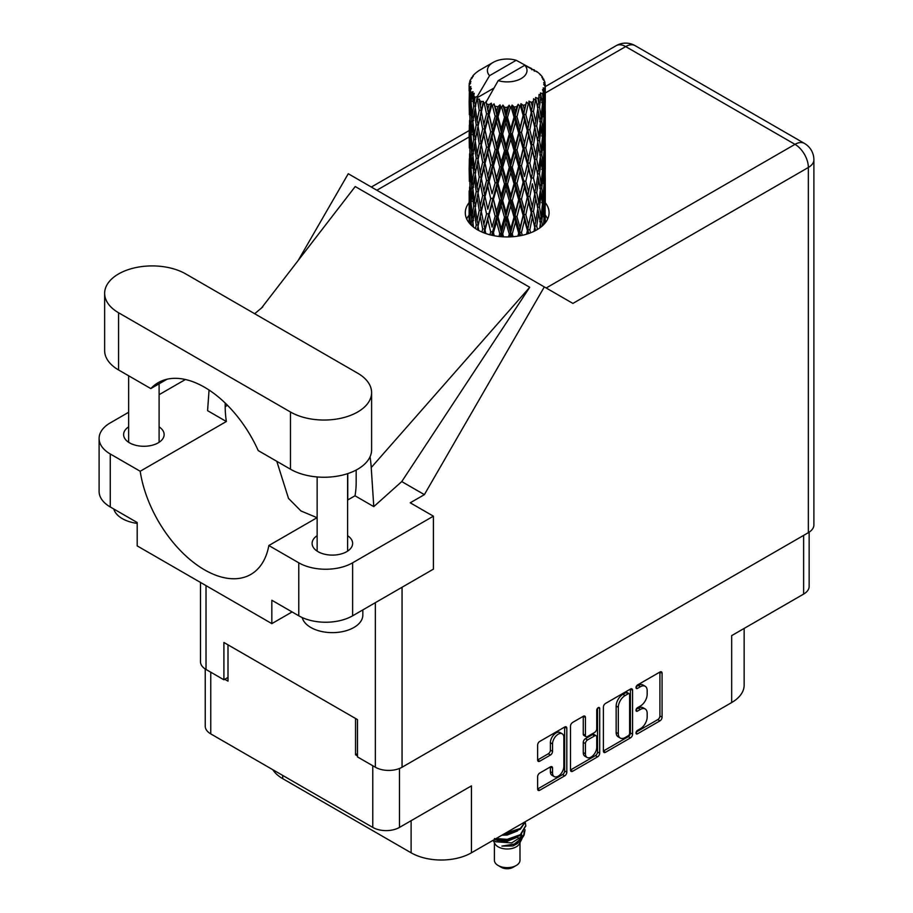<?xml version="1.0" encoding="UTF-8"?>
<svg xmlns="http://www.w3.org/2000/svg" width="913" height="913" viewBox="0 0 913 913"><rect width="100%" height="100%" fill="white"/><g stroke="black" fill="none" stroke-linecap="round" stroke-linejoin="round"><path stroke-width="1.37" d="M562.203 733.79L560.046 732.546A8 4.622 120 0 0 556.04 732.945A8 4.622 120 0 0 550.391 742.748L552.536 743.992A8 4.622 120 0 1 558.197 734.189A8 4.622 120 0 1 562.203 733.79A8 4.622 120 0 1 563.857 737.453L563.857 766.384A8 4.622 120 0 1 560.365 774.441A8 4.622 120 0 1 554.202 776.586A8 4.622 120 0 1 552.536 772.923L552.536 768.095A2.99 1.723 120 0 0 551.92 766.726A2.99 1.723 120 0 0 550.425 766.874L539.754 773.037A2.99 1.723 120 0 0 537.631 776.701L537.631 789.037A2.99 1.723 120 0 0 538.248 790.407A2.99 1.723 120 0 0 539.754 790.259L564.702 775.856A2.99 1.723 120 0 0 566.813 772.193L566.813 728.243A2.99 1.723 120 0 0 566.197 726.874A2.99 1.723 120 0 0 564.702 727.022L539.754 741.424A2.99 1.723 120 0 0 537.631 745.088L537.631 759.981A2.99 1.723 120 0 0 538.248 761.351A2.99 1.723 120 0 0 539.754 761.202L550.425 755.04A2.99 1.723 120 0 0 552.536 751.376L552.536 743.992M598.22 707.666L599.693 708.522A2.088 1.21 120 0 0 599.259 707.564A2.088 1.21 120 0 0 598.22 707.666A2.088 1.21 120 0 0 596.737 710.234L596.737 728.791A2.99 1.723 120 0 1 594.625 732.454L587.538 736.54A2.99 1.723 120 0 1 586.043 736.688A2.99 1.723 120 0 1 585.427 735.319L585.427 717.492A2.99 1.723 120 0 0 584.799 716.123A2.99 1.723 120 0 0 583.304 716.271L585.427 717.492M603.402 707.119L603.402 751.068A2.99 1.723 120 0 0 604.018 752.438A2.99 1.723 120 0 0 605.513 752.289L630.461 737.887A2.99 1.723 120 0 0 632.572 734.223L632.572 690.274A2.99 1.723 120 0 0 631.956 688.904A2.99 1.723 120 0 0 630.461 689.053L605.513 703.455A2.99 1.723 120 0 0 603.402 707.119M640.401 728.722L637.491 730.4A2.088 1.21 120 0 0 636.121 732.249A2.088 1.21 120 0 0 636.452 733.926A2.088 1.21 120 0 0 637.491 733.824L659.962 720.848A2.99 1.723 120 0 0 662.073 717.184L662.073 673.235A2.99 1.723 120 0 0 661.457 671.865A2.99 1.723 120 0 0 659.962 672.014L637.491 684.99A2.088 1.21 120 0 0 636.121 686.838A2.088 1.21 120 0 0 636.452 688.516A2.088 1.21 120 0 0 637.491 688.413L640.401 686.724A9.575 5.524 120 0 1 645.183 686.256A9.575 5.524 120 0 1 647.169 690.639L647.169 694.302A9.575 5.524 120 0 1 640.401 706.023L637.491 707.701A2.088 1.21 120 0 0 636.121 709.538A2.088 1.21 120 0 0 636.452 711.216A2.088 1.21 120 0 0 637.491 711.113L640.401 709.435A9.575 5.524 120 0 1 645.183 708.967A9.575 5.524 120 0 1 647.169 713.35L647.169 717.002A9.575 5.524 120 0 1 640.401 728.722M570.511 770.001L595.424 755.622L597.581 756.866A2.99 1.723 120 0 0 599.693 753.202L599.693 708.522M597.581 756.866L572.634 771.268A2.99 1.723 120 0 1 571.139 771.417A2.99 1.723 120 0 1 570.511 770.047L570.511 726.097A2.99 1.723 120 0 1 572.634 722.434L583.304 716.271M399.472 768.472L399.472 827.418L471.428 785.876L471.428 852.799L731.667 702.554L731.667 635.631L803.623 594.089L803.623 535.383M282.71 775.434L282.71 778.663L411.112 852.799L411.112 820.707M282.71 778.663A42.649 24.628 180 0 1 272.827 769.727M744.152 628.418L744.152 685.138A42.649 24.628 180 0 1 731.667 702.554M471.428 852.799A42.649 24.628 180 0 1 411.112 852.799M399.472 827.418A18.888 10.91 180 0 1 372.766 827.418L210.766 733.892A18.888 10.91 180 0 1 205.231 726.177L205.231 668.978M357.462 753.67L355.534 754.789L357.462 755.907M355.534 754.789L355.534 718.463M224.769 679.295L227.999 681.155L227.999 644.84M645.183 708.967L643.037 707.723A9.575 5.524 120 0 0 638.244 708.191L640.401 709.435M636.178 709.39L638.244 708.191M645.183 686.256L643.037 685.012A9.575 5.524 120 0 0 638.244 685.48L640.401 686.724M636.178 686.679L638.244 685.48M636.178 732.1L657.805 719.604A2.99 1.723 120 0 0 659.916 715.952L659.916 672.036M603.402 751.022L628.304 736.643A2.99 1.723 120 0 0 630.427 732.979L630.427 689.075M628.133 735.81A2.088 1.21 120 0 0 629.616 733.242L629.616 694.667A2.088 1.21 120 0 0 629.183 693.709A2.088 1.21 120 0 0 628.133 693.812L625.074 695.58A9.575 5.524 120 0 0 618.306 707.301L618.306 733.675A9.575 5.524 120 0 0 620.281 738.046A9.575 5.524 120 0 0 625.074 737.578L628.133 735.81M629.183 693.709L627.026 692.465A2.088 1.21 120 0 0 625.987 692.568L628.133 693.812M620.281 738.046L618.135 736.802A9.575 5.524 120 0 1 616.149 732.431L616.149 706.057A9.575 5.524 120 0 1 622.917 694.337L625.987 692.568M583.27 716.294L583.27 734.075A2.99 1.723 120 0 0 583.886 735.444L586.043 736.688M597.547 708.248L597.547 751.958L599.693 753.202M585.427 753.818A8 4.622 120 0 0 587.082 757.482A8 4.622 120 0 0 593.245 755.336A8 4.622 120 0 0 596.737 747.279L596.737 737.088A2.99 1.723 120 0 0 596.121 735.718A2.99 1.723 120 0 0 594.625 735.867L587.538 739.964A2.99 1.723 120 0 0 585.427 743.616L585.427 753.818L583.27 752.574A8 4.622 120 0 0 584.925 756.238L587.082 757.482M596.121 735.718L593.964 734.474A2.99 1.723 120 0 0 592.469 734.623L594.625 735.867M583.27 752.574L583.27 742.372A2.99 1.723 120 0 1 585.381 738.72L592.469 734.623M595.424 755.622A2.99 1.723 120 0 0 597.547 751.958M554.202 776.586L552.045 775.342A8 4.622 120 0 1 550.391 771.679L550.391 766.897M539.754 761.202L537.631 759.981L548.268 753.796A2.99 1.723 120 0 0 550.391 750.132L550.391 742.748M537.631 788.992L562.545 774.612A2.99 1.723 120 0 0 564.656 770.949L564.656 727.045M809.146 532.165L809.146 586.386A18.888 10.91 180 0 1 803.623 594.089M185.773 273.946A47.522 27.436 0 0 0 118.564 273.946A47.522 27.436 0 0 0 104.641 293.347A47.522 27.436 0 0 0 118.564 312.748L290.471 412.003A47.522 27.436 0 0 0 342.261 417.949A47.522 27.436 0 0 0 371.602 392.601A47.522 27.436 0 0 0 357.679 373.2L185.773 273.946M362.838 609.895L362.838 615.042A30.471 17.587 180 0 1 353.913 627.482A30.471 17.587 180 0 1 322.757 631.739A30.471 17.587 180 0 1 302.214 617.553M137.19 523.377A30.471 17.587 180 0 1 113.794 508.998M317.142 535.691A20.257 11.698 0 0 0 312.109 543.406A20.257 11.698 0 0 0 324.617 554.214A20.257 11.698 0 0 0 346.7 551.68A20.257 11.698 0 0 0 352.635 543.406A20.257 11.698 0 0 0 347.602 535.691M128.642 426.862A20.257 11.698 0 0 0 123.609 434.577A20.257 11.698 0 0 0 136.117 445.384A20.257 11.698 0 0 0 158.2 442.851A20.257 11.698 0 0 0 164.135 434.577A20.257 11.698 0 0 0 159.102 426.862M469.111 202.663A41.895 24.183 0 0 0 465.299 212.752A41.895 24.183 0 0 0 491.16 235.098A41.895 24.183 0 0 0 536.81 229.848A41.895 24.183 0 0 0 549.078 212.752A41.895 24.183 0 0 0 545.266 202.675M545.255 215.103A41.895 24.183 180 0 1 547.674 218.972M104.641 293.347L104.641 350.558A47.522 27.436 0 0 0 118.564 369.959L150.816 388.584A92.612 53.468 -120 0 1 158.211 382.661A92.612 53.468 -120 0 1 258.219 450.588L290.471 469.214A47.522 27.436 0 0 0 342.261 475.159A47.522 27.436 0 0 0 371.602 449.812L371.602 392.601M298.768 562.807A38.084 21.992 0 0 0 352.623 562.807L433.401 516.165L433.401 569.153L352.623 615.796A38.084 21.992 180 0 1 298.768 615.796L298.768 562.807L268.844 545.529L317.142 517.648M292.092 611.938L271.834 623.625L271.834 600.252L298.768 615.796M128.642 412.277L110.268 422.89A38.084 21.992 0 0 0 99.106 438.434A38.084 21.992 0 0 0 110.268 453.978L110.268 506.966L137.19 522.51L137.19 545.894L271.834 623.625M110.268 506.966A38.084 21.992 180 0 1 99.106 491.422L99.106 438.434M808.359 532.656L808.359 167.478A18.888 10.91 180 0 0 813.894 159.764L813.894 524.941A18.888 10.91 180 0 1 808.359 532.656L402.062 767.228A18.888 10.91 180 0 1 375.346 767.228L357.462 756.9L357.462 719.592L223.902 642.478L223.902 679.786L206.018 669.469A18.888 10.91 180 0 1 200.495 661.754L200.495 582.437M433.401 516.165L410.245 502.801L424.374 494.641L544.308 286.91L572.679 303.299M298.197 260.445L348.264 173.732L544.308 286.91M185.396 379.511L159.102 394.69M209.054 390.045L207.582 410.667L226.356 421.509L140.191 471.256L110.268 453.978M424.374 494.641L401.754 481.585L373.782 506.624L355.009 495.782L347.602 500.062M261.301 308.274L355.225 186.549L529.723 287.287L371.226 467.547L373.782 506.624M401.754 481.585L529.723 287.287M223.902 679.786L227.999 677.423M466.703 218.972A41.895 24.183 180 0 1 469.111 215.114M140.191 471.256A92.612 53.468 -120 0 0 185.259 555.378A92.612 53.468 -120 0 0 250.824 574.425A92.612 53.468 -120 0 0 268.844 545.529M276.799 461.327L288.508 498.407L300.959 510.96L317.051 517.705M356.173 470.047L356.173 482.269A92.612 53.468 60 0 1 355.009 495.782M371.226 467.547A114.251 65.964 -120 0 0 370.05 456.774M226.356 421.509A92.612 53.468 60 0 1 225.191 406.65L225.191 403.055M167.033 379.226L150.816 388.584M347.773 473.596L347.773 499.959M494.39 842.71L494.39 860.263A12.793 7.384 0 0 0 498.144 865.49L501.374 867.35A8.228 4.748 0 0 0 513.003 867.35L516.233 865.49A12.793 7.384 0 0 0 519.988 860.263L519.988 842.71M501.374 867.35L498.144 865.49A12.793 7.384 0 0 0 516.233 865.49M493.1 840.28L494.96 843.772A12.793 7.384 0 0 0 498.144 846.83A12.793 7.384 0 0 0 519.429 843.772L522.236 838.225M519.554 839.698A12.793 7.384 0 0 0 517.454 837.198M493.397 840.108L495.85 841.763L511.691 842.927L524.119 834.916L523.103 836.844L514.35 844.091L501.888 846.089L512.958 845.974L521.688 839.504M524.222 831.412L523.731 835.395M524.119 834.916L525.066 829.769M495.85 838.693A18.58 10.728 0 0 0 500.073 840.108L507.194 840.143L520.33 835.452L525.762 825.923M496.136 838.533L507.194 839.367L520.33 834.676L525.774 825.535L525.34 822.807M503.805 834.105L507.194 833.923L520.33 829.232L525.66 821.483M505.209 833.295L520.33 828.456L525.466 821.597M480.261 105.817L479.291 100.35A38.084 21.992 0 0 0 480.261 100.932A38.084 21.992 0 0 0 481.265 101.491L480.261 105.817L481.334 110.393L480.261 116.202L482.68 128.961L480.261 139.141L478.035 126.279L483.536 102.621L483.376 101.4L481.265 101.491M478.035 126.279L480.261 116.202M480.261 172.466L478.035 159.615L481.334 143.718L480.261 149.549L482.68 162.297L480.261 172.466L481.334 177.054L480.261 182.885L482.68 195.622L480.261 205.813L478.035 192.94L483.844 168.038L486.538 180.603L483.844 190.965L481.334 178.275M478.035 159.615L480.261 149.549M478.035 192.94L480.261 182.885M478.743 230.51L478.035 226.276L481.334 210.401L480.261 216.21L482.68 228.958L481.938 232.05M478.035 226.276L480.261 216.21M545.266 221.505L545.244 216.632M544.251 224.027L544.353 222.133L544.479 223.776M472.238 226.07L473.014 223.069M469.453 223.251L469.579 220.775L469.693 223.525M469.236 83.551A38.084 21.992 0 0 1 469.316 83.094L470.96 81.314L469.739 81.383A38.084 21.992 0 0 1 470.355 79.808L472.318 77.799L471.222 78.153A38.084 21.992 0 0 1 471.496 77.731L473.322 76.201L472.649 76.133A38.084 21.992 0 0 1 473.915 74.695L475.468 73.223A38.084 21.992 0 0 1 475.913 72.846L477.716 71.465A38.084 21.992 0 0 1 479.565 70.255L493.191 62.381A19.801 11.435 0 0 0 489.562 75.665L477.362 96.424L475.148 97.269L474.406 101.457L473.721 95.876L474.246 93.297L472.398 94.336L473.676 105.908L472.238 115.654L471.062 102.427L472.078 93.913L473.082 91.745L471.04 92.293L470.617 96.401L470.252 90.741L471.336 88.287L469.636 89.052L470.229 100.772L469.579 110.359L469.51 88.607L470.88 86.609L469.191 86.883L469.122 90.958L469.111 85.274L470.686 83.003L469.236 83.551L469.214 85.126M469.111 85.274A38.084 21.992 0 0 0 469.111 85.388A38.084 21.992 0 0 0 469.191 86.883M470.252 90.741A38.084 21.992 0 0 0 471.04 92.293M473.721 95.876A38.084 21.992 0 0 0 475.148 97.269M531.72 69.742L531.617 68.521A38.084 21.992 0 0 0 529.46 67.551L516.199 60.281A19.801 11.435 0 0 0 493.191 62.381M545.198 206.395L545.255 183.308M545.015 223.149L545.107 202.732L545.164 222.966M543.828 220.307L544.353 222.133M544.65 216.073L542.87 216.735M544.81 201.773L545.107 202.732M534.493 70.518L534.402 70.004A38.084 21.992 0 0 0 533.831 69.685L533.032 69.708M545.198 173.071L545.255 149.972M545.266 178.959L545.107 192.335L544.65 182.737L545.107 169.407L545.266 178.959M544.935 198.395L544.353 211.713L543.497 202.104L544.353 188.797L544.935 198.395M542.39 225.865L541.774 221.334L543.018 208.118L544 217.762L543.52 224.792M540.291 223.936L541.044 226.995M541.774 221.334L539.766 221.711L541.124 216.895L539.503 207.103L541.124 193.978L542.482 203.725L541.124 216.895M542.322 205.505L543.018 208.118M543.646 214.007L544.353 211.713M543.497 202.104L541.592 202.618M543.828 186.971L544.353 188.797M544.684 193.682L545.107 192.335M544.65 182.737L542.87 183.387M544.81 168.448L545.107 169.407M540.222 74.82L540.165 74.398A38.084 21.992 0 0 0 539.766 73.999L538.122 72.561A38.084 21.992 0 0 0 538.077 72.526A38.084 21.992 0 0 0 536.399 71.282L535.828 71.271M534.402 70.004L534.288 71.225M493.693 88.207L477.134 97.759L477.362 96.424M476.86 98.684A38.084 21.992 0 0 0 477.339 99.049L479.222 110.393L477.1 120.402L475.194 107.392L477.134 97.759M479.291 100.35L479.451 99.14L477.339 99.049M483.536 102.621A38.084 21.992 0 0 0 484.164 102.907L486.538 113.942L483.844 124.294L481.334 111.614M538.077 72.526L524.827 65.257L498.178 80.641L485.75 102.735L484.164 102.907M545.198 139.746L545.255 116.647M545.266 145.646L545.107 158.988L544.65 149.424L545.107 136.071L545.266 145.646M544.935 165.059L544.353 178.389L543.497 168.757L544.353 155.461L544.935 165.059M544 184.426L543.018 197.71L541.774 187.998L543.018 174.794L544 184.426M537.426 229.483L536.718 226.013L538.681 213.026L540.416 222.875L539.777 227.953M540.165 74.398L541.557 75.916A38.084 21.992 0 0 1 542.676 77.4L541.854 77.445L543.646 79.032A38.084 21.992 0 0 1 543.874 79.477L542.676 79.077L544.559 81.154A38.084 21.992 0 0 1 544.993 82.752L543.657 82.638L545.244 84.464A38.084 21.992 0 0 1 545.266 84.932L543.749 84.338L545.209 86.655L545.107 92.339L544.947 88.264L543.155 87.91L544.445 89.965L544.935 98.387L544.353 111.717L543.497 102.096L544.262 90.41L542.516 89.577L543.475 92.076L543.018 97.714L542.527 93.594L540.405 92.966L542.482 103.717L541.124 116.898L539.503 107.106L540.941 95.58L539.069 94.473L538.681 102.621L537.883 98.41L535.566 97.451L536.251 100.841L535.566 97.451M498.178 80.641A19.801 11.435 0 0 0 521.197 78.552A19.801 11.435 0 0 0 524.827 65.257M486.618 103.888A38.084 21.992 0 0 0 489.026 104.71L487.804 109.195L485.978 101.4M491.696 105.474A38.084 21.992 0 0 0 492.427 105.657L495.143 116.328L492.061 127.101L489.106 114.821L491.696 105.474L491.331 103.158L489.026 104.71M495.234 106.262A38.084 21.992 0 0 0 497.916 106.718L496.569 111.386L494.036 103.842L492.427 105.657M500.838 107.072A38.084 21.992 0 0 0 501.625 107.141L504.501 117.4L501.237 128.642L498.007 116.807L500.838 107.072L500.016 104.847L497.916 106.718M504.592 107.323A38.084 21.992 0 0 0 507.388 107.38L505.996 112.242L504.592 107.323L502.926 105.109L501.625 107.141M510.378 107.3A38.084 21.992 0 0 0 511.166 107.255L514.03 117.092L510.778 128.813L507.491 117.457L510.378 107.3L509.157 105.223L507.388 107.38M514.122 107.004A38.084 21.992 0 0 0 516.861 106.65L515.503 111.728L514.122 107.004L512.09 105.063L511.166 107.255M519.714 106.148A38.084 21.992 0 0 0 520.467 105.999L523.138 115.437L520.09 127.603L516.952 116.716L519.714 106.148L518.173 104.276L516.861 106.65M523.217 105.337A38.084 21.992 0 0 0 525.717 104.596L524.484 109.857L523.217 105.337L520.946 103.705L520.467 105.999M528.262 103.705A38.084 21.992 0 0 0 528.924 103.443L531.229 112.516L528.593 125.104L525.797 114.65L528.262 103.705L526.504 102.062L525.717 104.596M531.309 102.404A38.084 21.992 0 0 0 533.409 101.332L532.37 106.764L531.309 102.404L528.947 101.115L528.924 103.443M535.486 100.099A38.084 21.992 0 0 0 536.022 99.757L537.825 108.533L535.76 121.463L533.477 111.375L535.486 100.099L533.614 98.73L533.409 101.332M537.883 98.41A38.084 21.992 0 0 0 539.457 97.075M542.527 93.594A38.084 21.992 0 0 0 543.475 92.076M544.947 88.264A38.084 21.992 0 0 0 545.209 86.655M536.718 226.013L534.619 226.082L535.52 230.567M530.579 232.815L529.814 229.814L532.37 217.157L535.486 230.578M537.768 208.917L538.681 213.026M539.503 207.103L537.426 207.331L538.681 202.618L536.718 192.666L538.681 179.701L540.416 189.527L538.681 202.618M540.291 190.6L541.124 193.978M542.105 200.792L543.018 197.71M541.774 187.998L539.766 188.375L541.124 183.581L539.503 173.767L541.124 160.642L542.482 170.389L541.124 183.581M542.322 172.169L543.018 174.794M543.646 180.683L544.353 178.389M543.497 168.757L541.592 169.282M543.828 153.646L544.353 155.461M544.684 160.346L545.107 158.988M544.65 149.424L542.87 150.074M544.81 135.101L545.107 136.071M543.931 80.447L543.874 79.477M542.584 78.096L542.676 77.4M545.198 106.399L545.266 84.932M545.266 112.31L545.107 125.663L544.65 116.088L545.107 102.724L545.266 112.31M544.935 131.712L544.353 145.064L543.497 135.421L544.353 122.137L544.935 131.712M544 151.102L543.018 164.363L541.774 154.674L543.018 141.447L544 151.102M537.825 208.529L535.76 221.46L533.477 211.382L535.76 198.532L537.825 208.529M534.744 227.303L534.025 231.32M529.814 229.814L527.737 229.585L528.707 233.5M522.282 235.314L521.483 232.507L524.484 220.261L528.319 233.637M533.477 211.382L531.366 211.302L534.619 226.082L535.76 221.46M531.229 212.524L528.593 225.1L525.797 214.658L528.593 202.184L532.37 217.157M536.718 192.666L534.619 192.746L535.783 198.543L534.619 192.746L535.76 188.135L533.477 178.035L535.76 165.207L536.251 167.524L537.825 175.193L535.76 188.135M537.768 175.581L538.681 179.701M539.503 173.767L537.426 173.995L538.681 169.282L536.718 159.353L538.681 146.354L540.416 156.214L538.681 169.282M540.291 157.276L541.124 160.642M542.105 167.444L543.018 164.363M541.774 154.674L539.766 155.05L541.124 150.246L539.503 140.419L541.124 127.329L542.482 137.041L541.124 150.246M542.322 138.822L543.018 141.447M543.646 147.358L544.353 145.064M543.497 135.421L541.592 135.934M543.828 120.322L544.353 122.137M544.684 127.01L545.107 125.663M544.65 116.088L542.87 116.738M544.81 101.765L545.107 102.724M544.935 84.122L544.993 82.752M544 117.766L543.018 131.038L541.774 121.338L543.018 108.111L544 117.766M534.744 193.967L532.37 206.76L529.814 196.478L532.37 183.833L534.744 193.967L532.37 183.833M527.337 230.784L526.573 234.196M521.483 232.507L519.577 231.982L520.581 235.668M513.06 236.695L512.261 233.922L515.503 222.121L518.675 233.089L519.577 231.982L519.896 235.794M525.797 214.658L523.788 214.281L527.737 229.585L528.593 225.1M523.138 215.434L520.09 227.599L516.952 216.723L520.09 204.683L523.138 215.434L523.788 214.281L524.484 220.261M529.814 196.478L527.737 196.249L531.366 211.302L532.37 206.76M527.337 197.448L524.484 209.853L521.483 199.171L524.484 186.937L527.337 197.448L527.737 196.249L528.593 202.184M533.477 178.035L531.366 177.967L532.37 173.413L529.814 163.153L532.37 150.497L534.744 160.642L532.37 173.413M536.718 159.353L534.619 159.433L536.251 167.524M534.744 160.642L535.76 165.207M537.768 142.245L538.681 146.354M539.503 140.419L537.426 140.648L538.681 135.946L536.718 126.017L538.681 113.018L540.416 122.878L538.681 135.946M540.291 123.94L541.124 127.329M542.105 134.108L543.018 131.038M541.774 121.338L539.766 121.714L541.124 116.898M542.322 105.497L543.018 108.111M543.657 114.011L544.353 111.717M543.497 102.096L541.592 102.621M544.684 93.685L545.107 92.339M537.825 141.846L535.76 154.811L533.477 144.699L535.76 131.883L537.825 141.846M531.229 179.176L528.593 191.776L525.797 181.31L528.593 168.848L531.229 179.176L527.737 162.925L528.593 168.848M518.675 233.089L517.876 236.136M512.261 233.922L510.629 233.146L511.645 236.798M503.52 236.844L502.709 233.956L505.996 222.646L509.283 234.082L510.629 233.146L510.721 236.855M516.952 216.723L515.16 216.073L519.577 231.982L520.09 227.599M514.03 217.1L510.778 228.809L507.491 217.454L510.778 205.882L514.03 217.1L515.16 216.073L515.503 222.121M521.483 199.171L519.577 198.646L523.788 214.281L524.484 209.853M518.675 199.753L515.503 211.725L512.261 200.575L515.503 188.797L518.675 199.753L519.577 198.646L520.09 204.683M525.797 181.31L523.788 180.934L527.737 196.249L528.593 191.776M523.138 182.098L520.09 194.286L516.952 183.387L520.09 171.347L523.138 182.098L523.788 180.934L524.484 186.937M529.814 163.153L527.737 162.925L528.593 158.451L525.797 147.974L528.593 135.523L531.229 145.84L528.593 158.451M533.477 144.699L531.366 144.619L534.619 159.433L535.76 154.811M531.229 145.84L532.37 150.497M536.718 126.017L534.619 126.097L536.262 134.222M534.744 127.306L532.37 140.077L529.814 129.817L532.37 117.149L535.76 131.883M537.768 108.909L538.681 113.018M539.503 107.106L537.426 107.335L538.681 102.621M542.105 100.784L543.018 97.714M527.337 164.123L524.484 176.506L521.483 165.846L524.484 153.589L527.337 164.123L527.737 162.925L524.484 176.506M509.283 234.082L508.473 236.924M502.709 233.956L501.465 232.975L502.481 236.787M494.241 235.748L493.442 232.632L496.569 221.779L499.765 233.694L501.465 232.975L501.328 236.695M507.491 217.454L506.042 216.564L510.629 233.146L510.778 228.809M504.501 217.408L501.237 228.638L498.007 216.815L501.237 205.71L504.501 217.408L506.042 216.564L505.996 222.646M512.261 200.575L510.629 199.799L515.16 216.073L515.503 211.725M509.283 200.746L505.996 212.238L502.709 200.62L505.996 189.322L509.283 200.746L510.629 199.799L510.778 205.882M516.952 183.387L515.16 182.726L519.577 198.646L520.09 194.286M514.03 183.764L510.778 195.485L507.491 184.118L510.778 172.557L514.03 183.764L515.16 182.726L515.503 188.797M521.483 165.846L519.577 165.333L523.788 180.934L509.614 236.901M518.675 166.428L515.503 178.377L512.261 167.262L515.503 155.461L518.675 166.428L519.577 165.333L520.09 171.347M525.797 147.974L523.788 147.598L527.737 162.925L529.723 153.179M523.138 148.751L520.09 160.95L516.952 150.04L520.09 138.034L523.138 148.751L523.788 147.598L524.484 153.589M529.814 129.817L527.737 129.589L531.366 144.619L532.37 140.077M527.337 130.787L524.484 143.181L521.483 132.511L524.484 120.254L527.337 130.787L527.737 129.589L528.593 135.523M533.477 111.375L531.366 111.295L534.619 126.097L535.76 121.463M531.229 112.516L532.37 117.149M499.765 233.694L498.955 236.467M493.442 232.632L492.666 231.503L493.659 235.645M485.807 233.545L485.043 230.019L487.804 219.588L490.703 231.948L492.666 231.503L492.29 235.36M498.007 216.815L496.992 215.742L501.465 232.975L501.237 228.638M495.143 216.324L492.061 227.097L489.106 214.817L492.061 204.17L495.143 216.324L496.992 215.742L496.569 221.779M502.709 200.62L501.465 199.639L506.042 216.564L505.996 212.238M499.765 200.358L496.569 211.371L493.442 199.296L496.569 188.455L499.765 200.358L501.465 199.639L501.237 205.71M507.491 184.118L506.042 183.228L510.629 199.799L510.778 195.485M504.501 184.061L501.237 195.314L498.007 183.467L501.237 172.374L504.501 184.061L506.042 183.228L505.996 189.322M512.261 167.262L510.629 166.486L515.16 182.726L515.503 178.377M509.283 167.421L505.996 178.891L502.709 167.307L505.996 155.975L509.283 167.421L510.629 166.486L510.778 172.557M516.952 150.04L515.16 149.39L519.577 165.333L520.09 160.95M514.03 150.417L510.778 162.16L507.491 150.771L510.778 139.233L514.03 150.417L515.16 149.39L515.503 155.461M521.483 132.511L519.577 131.997L523.788 147.598L524.484 143.181M518.675 133.093L515.503 145.041L512.261 133.926L515.503 122.114L518.675 133.093L519.577 131.997L520.09 138.034M525.797 114.65L523.788 114.273L527.737 129.589L528.593 125.104M523.138 115.437L523.788 114.273L524.484 120.254M528.947 101.115L531.366 111.295L532.37 106.764M490.703 231.948L489.916 234.789M485.043 230.019L485.727 233.523M482.68 228.958L484.78 228.809L484.141 232.941M489.106 214.817L492.061 227.097M486.538 213.939L483.844 224.29L481.334 211.611L483.844 201.374L486.538 213.939L488.581 213.642L487.804 219.588M493.442 199.296L496.992 215.742L496.569 211.371M490.703 198.612L487.804 209.191L485.043 196.672L487.804 186.263L490.703 198.612L492.666 198.155L492.061 204.17M498.007 183.467L496.992 182.395L501.465 199.639L501.237 195.314M495.143 182.988L492.061 193.773L489.106 181.482L492.061 170.845L495.143 182.988L496.992 182.395L496.569 188.455M502.709 167.307L501.465 166.314L506.042 183.228L505.996 178.891M499.765 167.033L496.569 178.035L493.442 165.972L496.569 155.107L499.765 167.033L501.465 166.314L501.237 172.374M507.491 150.771L506.042 149.88L510.629 166.486L510.778 162.16M504.501 150.725L501.237 161.978L498.007 150.131L501.237 139.061L504.501 150.725L506.042 149.88L505.996 155.975M512.261 133.926L510.629 133.15L515.16 149.39L515.503 145.041M509.283 134.085L505.996 145.566L502.709 133.971L505.996 122.639L509.283 134.085L510.629 133.15L510.778 139.233M516.952 116.716L515.16 116.065L519.577 131.997L520.09 127.603M514.03 117.092L515.16 116.065L515.503 122.114M520.946 103.705L523.788 114.273L524.484 109.857M478.047 226.333L477.339 229.722M484.483 227.314L483.844 224.29M481.334 211.611L480.261 205.813M485.043 196.672L487.804 209.191M482.68 195.622L484.78 195.462L483.844 201.374M489.106 181.482L492.061 193.773M486.538 180.603L488.581 180.295L487.804 186.263M493.442 165.972L496.992 182.395L496.569 178.035M490.703 165.287L487.804 175.844L485.043 163.359L487.804 152.928L490.703 165.287L492.666 164.842L492.061 170.845M498.007 150.131L496.992 149.059L501.465 166.314L501.237 161.978M495.143 149.641L492.061 160.448L489.106 148.134L492.061 137.521L495.143 149.641L496.992 149.059L496.569 155.107M502.709 133.971L501.465 132.978L506.042 149.88L505.996 145.566M499.765 133.697L496.569 144.699L493.442 132.636L496.569 121.771L499.765 133.697L501.465 132.978L501.237 139.061M507.491 117.457L506.042 116.567L510.629 133.15L510.778 128.813M504.501 117.4L506.042 116.567L505.996 122.639M512.09 105.063L515.16 116.065L515.503 111.728M479.222 210.401L477.1 220.398L475.194 207.399L477.1 197.47L479.222 210.401L481.334 210.401L484.78 195.462L483.844 190.965M473.47 227.109L472.854 221.642L474.406 211.862L476.209 224.906L475.513 228.581M476.209 224.906L478.298 225.066L477.1 220.398M475.296 208.118L474.406 211.862M478.047 192.997L477.1 197.47M484.495 194.013L484.78 195.462L488.581 180.295L487.804 175.844M485.043 163.359L488.581 180.295L492.666 164.842L492.061 160.448M482.68 162.297L484.78 162.149L483.844 168.038M489.106 148.134L492.666 164.842L496.992 149.059L496.569 144.699M486.538 147.255L483.844 157.641L481.334 144.939L483.844 134.713L486.538 147.255L488.581 146.959L487.804 152.928M493.442 132.636L496.992 149.059L501.465 132.978L501.237 128.642M490.703 131.951L487.804 142.519L485.043 130.023L487.804 119.58L490.703 131.951L492.666 131.506L492.061 137.521M498.007 116.807L496.992 115.734L501.465 132.978L506.042 116.567L505.996 112.242M495.143 116.328L496.992 115.734L496.569 121.771M502.926 105.109L506.042 116.567L509.157 105.223M479.222 177.054L477.1 187.074L475.194 174.052L477.1 164.135L479.222 177.054L481.334 177.054L484.78 162.149L483.844 157.641M476.209 191.57L474.406 201.453L472.854 188.306L474.406 178.537L476.209 191.57L478.298 191.73L477.1 187.074M473.676 205.916L472.238 215.651L471.062 202.424L472.238 192.723L473.676 205.916L475.719 206.212L474.406 201.453M470.263 224.164L469.841 216.415L470.617 206.806L471.667 220.056L471.097 225.032M469.99 219.371L469.579 220.775M471.667 220.056L473.642 220.512M471.234 204.58L470.617 206.806M473.242 219.074L472.238 215.651M473.014 189.721L472.238 192.723M475.296 174.782L474.406 178.537M478.047 159.672L477.1 164.135M484.495 160.677L484.78 162.149L488.581 146.959L487.804 142.519M481.334 144.939L480.261 139.141M485.043 130.023L488.581 146.959L492.666 131.506L492.061 127.101M482.68 128.961L484.78 128.813L483.844 134.713M489.106 114.821L492.666 131.506L496.992 115.734L496.569 111.386M486.538 113.942L488.581 113.634L487.804 119.58M494.036 103.842L496.992 115.734L500.016 104.847M479.222 143.718L477.1 153.738L475.194 140.716L477.1 130.821L479.222 143.718L481.334 143.718L484.78 128.813L483.844 124.294M476.209 158.257L474.406 168.106L472.854 154.982L474.406 145.19L476.209 158.257L478.298 158.406L477.1 153.738M473.676 172.568L472.238 182.326L471.062 169.088L472.238 159.398L473.676 172.568L475.719 172.877L474.406 168.106M471.667 186.72L470.617 196.398L469.841 183.079L470.617 173.47L471.667 186.72L473.642 187.176M470.229 200.769L469.579 210.355L469.579 187.439L470.229 200.769L472.078 201.362M469.111 222.84L469.122 201.362L469.145 222.875M469.373 214.715L469.944 214.954M470.149 212.204L469.579 210.355M469.99 186.035L469.579 187.439M471.439 199.102L470.617 196.398M471.234 171.245L470.617 173.47M473.242 185.738L472.238 182.326M473.014 156.397L472.238 159.398M475.296 141.435L474.406 145.19M478.047 126.336L477.1 130.821M484.483 127.318L484.78 128.813L488.581 113.634L487.804 109.195M486.013 101.548L488.581 113.634L491.331 103.158M476.209 124.921L474.406 134.782L472.854 121.646L474.406 111.854L476.209 124.921L478.298 125.07L477.1 120.402M473.676 139.233L472.238 149.002L471.062 135.752L472.238 126.074L473.676 139.233L475.719 139.529L474.406 134.782M471.667 153.407L470.617 163.05L469.841 149.755L470.617 140.134L471.667 153.407L473.642 153.852M470.229 167.433L469.579 177.031L469.579 154.103L470.229 167.433L472.078 168.015M469.373 181.379L469.122 168.038L469.944 181.607M469.134 190.977L469.179 201.191M469.373 191.753L469.122 190.954M470.149 178.88L469.579 177.031M469.99 152.699L469.579 154.103M471.439 165.755L470.617 163.05M471.234 137.909L470.617 140.134M473.242 152.425L472.238 149.002M473.014 123.072L472.238 126.074M475.296 108.111L474.406 111.854M479.222 110.393L481.334 110.393L483.376 101.4M471.667 120.071L470.617 129.726L469.841 116.419L470.617 106.798L471.667 120.071L473.642 120.516M470.229 134.085L469.579 143.706L469.579 120.778L470.229 134.085L472.078 134.679M469.373 148.054L469.122 134.69L469.944 148.294M469.373 158.406L469.179 167.866M470.149 145.555L469.579 143.706M469.99 119.375L469.579 120.778M471.439 132.419L470.617 129.726M471.234 104.573L470.617 106.798M473.242 119.078L472.238 115.654M516.199 60.281L489.562 75.665M473.676 105.908L475.719 106.216L474.406 101.457M469.373 114.718L469.122 101.354L469.944 114.958M469.373 125.081L469.179 134.519M470.149 112.208L469.579 110.359M470.229 100.772L472.078 101.354M471.439 99.106L470.617 96.401M469.373 91.757L469.179 101.183M469.739 81.383L469.818 82.547M471.222 78.153L471.165 78.975M500.073 840.108L494.412 838.591M512.958 845.974L517.42 843.486L520.33 840.359M521.266 838.408L521.654 834.402M521.608 835.247L521.494 834.528M501.899 835.201L507.194 835.041L517.603 830.898M519.874 839.469L521.654 834.471M494.846 839.275L496.969 840.371L507.194 841.261L517.603 837.118M518.173 104.276L483.822 232.826M526.504 102.062L515.16 149.39L491.673 235.212M529.711 119.865L519.577 165.333L500.45 236.627M529.711 186.549L518.573 236.022M529.711 219.907L526.778 234.127M372.766 827.418L372.766 765.733M210.766 672.196L210.766 733.892M636.019 710.257L637.491 711.113M636.019 687.557L637.491 688.413M659.962 672.014L662.073 673.235M659.916 715.952L662.073 717.184M657.805 719.604L659.962 720.848M636.019 732.968L637.491 733.824M630.461 689.053L632.572 690.274M630.427 732.979L632.572 734.223M628.304 736.643L630.461 737.887M603.402 751.068L605.513 752.289M622.917 694.337L625.074 695.58M616.149 706.057L618.306 707.301M616.149 732.431L618.306 733.675M570.511 770.047L572.634 771.268M583.27 734.075L585.427 735.319M585.381 738.72L587.538 739.964M583.27 742.372L585.427 743.616M550.425 766.874L552.536 768.095M550.391 771.679L552.536 772.923M550.391 750.132L552.536 751.376M548.268 753.796L550.425 755.04M564.702 727.022L566.813 728.243M564.656 770.949L566.813 772.193M562.545 774.612L564.702 775.856M537.631 789.037L539.754 790.259M402.062 587.253L402.062 767.228M546.179 287.994L794.995 144.345A18.888 10.91 60 0 1 808.359 167.478L572.896 303.424M813.894 159.764A18.888 18.888 0 0 0 804.444 143.409A18.888 10.91 120 0 0 794.995 144.345L625.679 46.586L545.266 93M469.111 136.973L376.852 190.235M375.346 767.228L375.346 602.671M206.018 585.632L206.018 669.469M227.497 405.326L225.191 406.65M352.623 562.807L352.623 615.796M616.229 45.65A18.888 10.91 60 0 1 625.679 46.586A18.888 10.91 120 0 1 635.117 45.65A18.888 18.888 0 0 0 616.229 45.65L545.266 86.621M290.471 469.214L290.471 412.003M118.564 369.959L118.564 312.748M128.642 375.779L128.642 442.291M317.142 476.963L317.142 551.121M262.75 306.962L254.67 313.718M469.122 130.582L371.329 187.051M804.444 143.409L635.117 45.65M347.602 473.653L347.602 551.121M159.102 383.802L159.102 442.291M525.774 826.311L525.774 825.535M545.266 202.754L545.266 188.169M545.266 169.43L545.266 154.822M545.266 136.094L545.266 121.509M545.266 102.747L545.266 88.173M536.251 200.837L535.783 198.543"/></g></svg>
